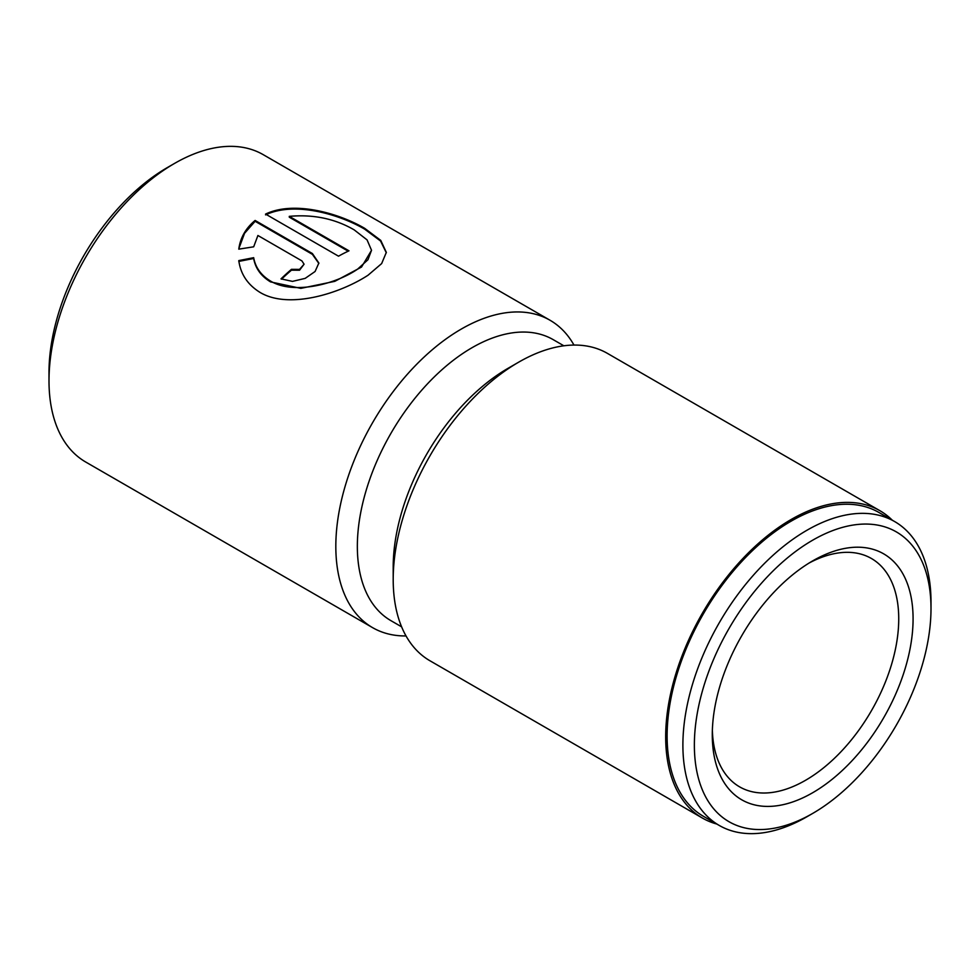 <?xml version="1.0" encoding="UTF-8"?>
<svg xmlns="http://www.w3.org/2000/svg" width="980" height="980" viewBox="0 0 980 980"><rect width="100%" height="100%" fill="white"/><g stroke="black" fill="none" stroke-linecap="round" stroke-linejoin="round"><path stroke-width="1.47" d="M371.53 250.28L361.534 267.038L334.793 281.346L300.848 288.365L270.541 281.897C261.035 276.115 255.413 268.324 253.673 258.5L253.673 257.679C255.425 267.503 261.048 275.294 270.541 281.064C293.939 295.237 336.312 283.857 357.577 269.157L367.953 259.737L371.53 250.28L367.059 239.88L354.209 229.884C334.988 218.699 313.343 214.191 289.284 216.36L348.978 250.819A177.466 102.459 120 0 0 338.517 256.184L265.568 214.081C294.074 200.398 338.7 213.138 364.658 228.316L380.755 240.394L386.328 252.362L381.661 263.571L368.063 275.209C340.856 293.057 289.186 309.864 260.08 292.432C247.72 284.776 240.627 274.167 238.789 260.594L253.673 257.679M386.316 252.779L380.571 241.019L364.658 229.149C338.615 213.934 294.098 201.219 265.568 214.902M806.944 816.744L812.689 813.425A167.323 96.604 -60 0 1 812.677 813.425L806.944 816.744A175.432 101.295 -60 0 1 719.222 825.43A175.432 101.295 -60 0 1 692.333 684.848A175.432 101.295 -60 0 1 806.944 530.254A175.432 101.295 -60 0 1 894.667 521.568A175.432 101.295 -60 0 1 931 601.879L931 608.494A167.323 96.604 -60 0 1 812.689 813.425A167.323 96.604 -60 0 1 694.367 745.119A167.323 96.604 -60 0 1 812.677 540.188A167.323 96.604 -60 0 1 931 608.494M719.222 825.43L703.456 816.328A175.432 101.295 -60 0 1 676.555 675.747A175.432 101.295 -60 0 1 791.166 521.14A175.432 101.295 -60 0 1 878.889 512.454L894.667 521.568M716.833 824.045A177.466 102.459 -60 0 1 702.439 818.08L429.951 660.765A177.466 102.459 -60 0 1 393.201 579.523L393.201 567.101A162.251 93.676 -60 0 1 507.922 368.382L518.677 362.171A177.466 102.459 -60 0 1 607.416 353.376L879.905 510.702A177.466 102.459 -60 0 1 892.266 520.172M401.616 626.832L390.947 620.671A162.251 93.676 -60 0 1 366.079 490.662A162.251 93.676 -60 0 1 472.078 347.68A162.251 93.676 -60 0 1 553.198 339.644L563.868 345.805M393.201 579.523A177.466 102.459 -60 0 1 518.677 362.171L507.922 368.382M812.677 560.891L812.677 560.891A141.978 81.965 -60 0 1 913.078 618.846A141.978 81.965 -60 0 1 812.677 792.734A141.978 81.965 -60 0 1 712.289 734.767A141.978 81.965 -60 0 1 812.677 560.891L812.677 560.891M809.027 563.071A131.835 76.109 -60 0 1 871.428 558.502A131.835 76.109 -60 0 1 891.641 664.134A131.835 76.109 -60 0 1 805.511 780.313A131.835 76.109 -60 0 1 739.594 786.842A131.835 76.109 -60 0 1 712.362 730.517M406.026 635.947A177.466 102.459 -60 0 1 372.584 627.641L85.75 462.046A177.466 102.459 -60 0 1 49 380.804L49 372.523A167.323 96.604 -60 0 1 167.311 167.592A167.323 96.604 -60 0 1 167.323 167.592L174.489 163.452A177.466 102.459 -60 0 1 263.216 154.656L550.049 320.264A177.466 102.459 -60 0 1 573.974 345.07M49 380.804A177.466 102.459 -60 0 1 174.489 163.452L167.311 167.592M301.914 260.901L257.911 235.494L253.673 246.813L238.789 249.153C240.272 237.822 245.711 228.254 255.119 220.451L312.375 253.514L318.868 263.032L315.082 271.497L305.184 278.369L292.481 281.382L281.003 278.871A177.466 102.459 -60 0 1 291.452 269.341L299.537 269.39L304.082 264.208L301.914 260.901M372.584 627.641A177.466 102.459 -60 0 1 345.377 485.431A177.466 102.459 -60 0 1 461.323 329.047A177.466 102.459 -60 0 1 550.049 320.264M702.439 818.08A177.466 102.459 -60 0 1 675.232 675.869A177.466 102.459 -60 0 1 791.166 519.486A177.466 102.459 -60 0 1 879.905 510.702M318.855 263.449L312.375 254.335L255.119 221.284L255.119 220.451M255.119 221.284L244.559 233.301L239.12 247.854M304.082 264.208L299.549 270.223L291.452 270.174A177.466 102.459 120 0 0 281.542 279.178M291.452 270.174L291.452 269.341M253.673 258.5L238.789 261.415M348.182 251.186L289.284 217.18L289.284 216.36M312.375 254.335L312.375 253.514"/></g></svg>
